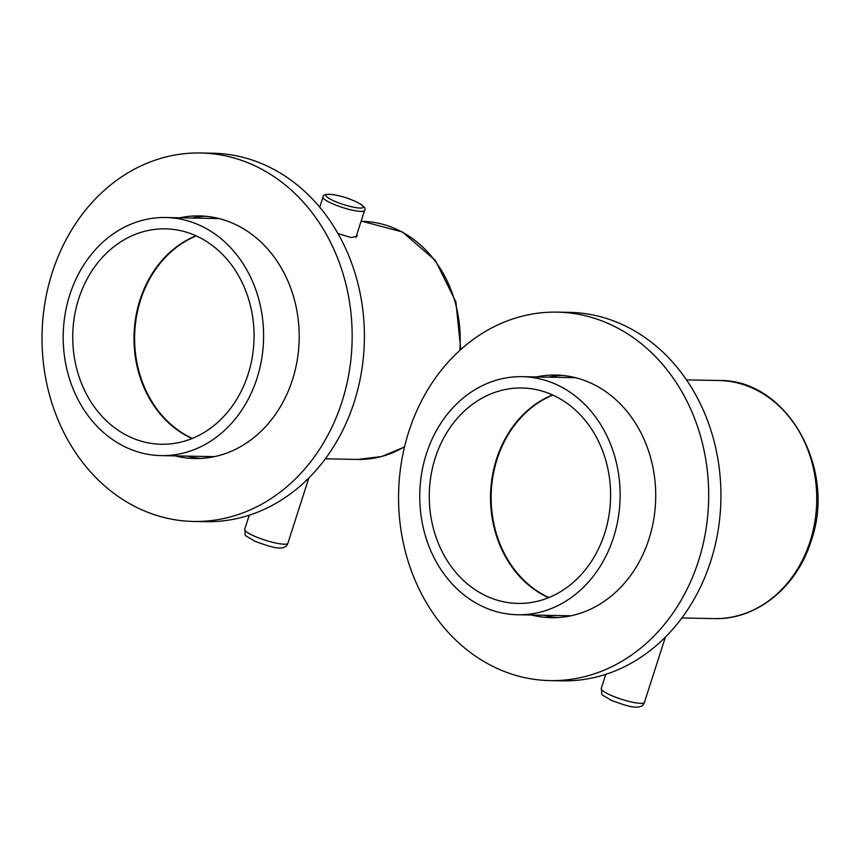 <?xml version="1.0" encoding="UTF-8"?>
<svg xmlns="http://www.w3.org/2000/svg" width="860" height="860" viewBox="0 0 860 860"><rect width="100%" height="100%" fill="white"/><g stroke="black" fill="none" stroke-linecap="round" stroke-linejoin="round"><path stroke-width="1.29" d="M557.387 617.577A121.335 102.103 91.1 0 1 543.907 615.265M536.307 376.938A121.335 102.103 91.1 0 1 556.001 375.057A121.335 102.103 91.1 0 1 648.999 538.94A121.335 102.103 91.1 0 1 551.26 617.684A121.335 102.103 91.1 0 1 531.652 615.029M557.226 312.137L569.471 312.373A184.266 155.069 91.1 0 1 710.715 561.258A184.266 155.069 91.1 0 1 562.279 680.841L550.024 680.604A184.266 155.069 91.1 0 1 408.779 431.709A184.266 155.069 91.1 0 1 557.226 312.137A184.266 155.069 91.1 0 1 698.471 561.021A184.266 155.069 91.1 0 1 550.024 680.604M548.562 377.185A121.335 102.103 91.1 0 1 562.117 375.401M200.842 458.434A121.335 102.103 91.1 0 1 187.362 456.123M179.772 217.795A121.335 102.103 91.1 0 1 199.455 215.914A121.335 102.103 91.1 0 1 292.464 379.787A121.335 102.103 91.1 0 1 194.715 458.531A121.335 102.103 91.1 0 1 175.118 455.875M200.692 152.983L212.936 153.23A184.266 155.069 91.1 0 1 354.18 402.114A184.266 155.069 91.1 0 1 205.733 521.687L193.489 521.45A184.266 155.069 91.1 0 1 52.245 272.566A184.266 155.069 91.1 0 1 200.692 152.983A184.266 155.069 91.1 0 1 341.936 401.878A184.266 155.069 91.1 0 1 193.489 521.45M192.017 218.031A121.335 102.103 91.1 0 1 205.583 216.247M563.934 401.179A107.726 90.655 91.1 0 1 607.439 523.213A107.726 90.655 91.1 0 1 517.838 603.419A107.726 90.655 91.1 0 1 475.945 590.25A107.726 90.655 91.1 0 1 432.44 468.206A107.726 90.655 91.1 0 1 522.041 388A107.726 90.655 91.1 0 1 563.934 401.179M548.583 597.678A107.726 90.655 91.1 0 1 537.188 591.443A107.726 90.655 91.1 0 1 490.92 487.674A107.726 90.655 91.1 0 1 552.539 394.933M471.312 600.194A119.067 100.19 91.1 0 1 423.238 465.314A119.067 100.19 91.1 0 1 522.267 376.669A119.067 100.19 91.1 0 1 568.567 391.225A119.067 100.19 91.1 0 1 616.641 526.105A119.067 100.19 91.1 0 1 517.612 614.75A119.067 100.19 91.1 0 1 471.312 600.194M207.4 242.025A107.726 90.655 91.1 0 1 250.894 364.07A107.726 90.655 91.1 0 1 161.293 444.265A107.726 90.655 91.1 0 1 119.4 431.096A107.726 90.655 91.1 0 1 75.906 309.052A107.726 90.655 91.1 0 1 165.507 228.857A107.726 90.655 91.1 0 1 207.4 242.025M192.049 438.525A107.726 90.655 91.1 0 1 180.654 432.29A107.726 90.655 91.1 0 1 134.375 328.52A107.726 90.655 91.1 0 1 196.005 235.79M114.767 441.051A119.067 100.19 91.1 0 1 66.693 306.16A119.067 100.19 91.1 0 1 165.722 217.516A119.067 100.19 91.1 0 1 212.033 232.071A119.067 100.19 91.1 0 1 260.107 366.962A119.067 100.19 91.1 0 1 161.078 455.606A119.067 100.19 91.1 0 1 114.767 441.051M338.002 233.554L351.063 237.543L357.201 236.167L356.911 234.307M192.35 438.406A107.726 90.655 91.1 0 1 140.588 299.968A107.726 90.655 91.1 0 1 196.306 235.93M548.895 597.549A107.726 90.655 91.1 0 1 497.123 459.122A107.726 90.655 91.1 0 1 552.851 395.073M287.917 543.165C284.907 552.367 269.61 546.594 254.818 541.23C241.52 532.985 246.272 537.672 244.724 529.298A22.683 4.106 17.8 0 0 254.065 535.995A22.683 4.106 17.8 0 0 275.834 543.047A22.683 4.106 17.8 0 0 287.917 543.165L308.848 477.977M459.799 350.418A119.067 100.19 -88.9 0 0 362.339 221.364L402.426 231.996L435.375 260.44L455.886 301.881L460.767 349.547M404.512 446.985L381.733 456.52L357.685 459.444A119.067 100.19 -88.9 0 0 404.587 446.673M333.766 194.768A19.64 3.558 17.8 0 0 329.176 194.274A19.64 3.558 17.8 0 0 334.013 200.96A19.64 3.558 17.8 0 0 359.329 208.034A19.64 3.558 17.8 0 0 357.169 202.283A85.462 85.462 0 0 0 333.766 194.768C326.219 193.844 322.64 194.618 323.005 197.08L319.759 207.196M357.169 202.283C363.844 205.927 366.317 208.636 364.575 210.421A21.833 3.956 -162.2 0 1 352.944 210.313A21.833 3.956 -162.2 0 1 332.003 203.519A21.833 3.956 -162.2 0 1 323.005 197.08M644.452 702.319C641.442 711.521 626.144 705.737 611.363 700.384C598.066 692.139 602.817 696.815 601.258 688.451A22.683 4.106 17.8 0 0 610.611 695.149A22.683 4.106 17.8 0 0 632.369 702.201A22.683 4.106 17.8 0 0 644.452 702.319L665.382 637.131M810.141 541.327A119.067 100.19 -88.9 0 0 718.874 380.507C786.62 378.948 837.199 468.431 811.077 541.069C796.908 587.229 756.316 620.082 714.219 618.598A119.067 100.19 -88.9 0 0 810.141 541.327M575.598 377.712L522.267 376.669M570.943 615.792L517.612 614.75M219.064 218.558L165.722 217.516M214.409 456.649L161.078 455.606M244.724 529.298L249.26 515.183M362.339 221.364L361.071 221.332M357.685 459.444L325.338 458.81M364.575 210.421L355.922 237.381M601.258 688.451L605.795 674.326M718.874 380.507L686.527 379.873M714.219 618.598L681.872 617.964"/></g></svg>
